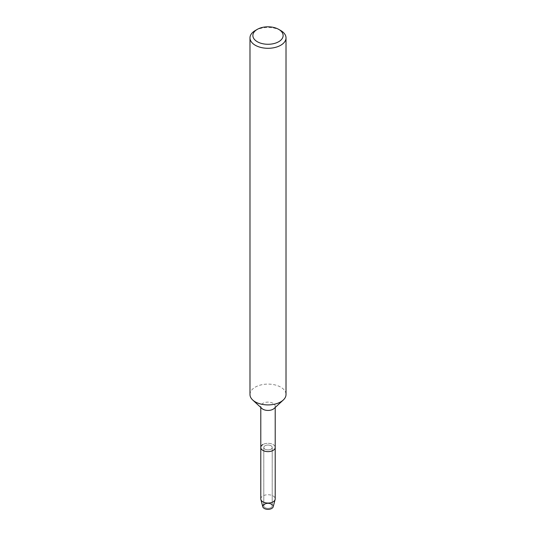 <?xml version="1.0" encoding="UTF-8"?>
<svg xmlns="http://www.w3.org/2000/svg" width="536" height="536" viewBox="0 0 536 536"><rect width="100%" height="100%" fill="white"/><g stroke="black" fill="none" stroke-linecap="round" stroke-linejoin="round"><path stroke-width="0.4" stroke-dasharray="2.68 2.01" d="M270.975 507.646A4.208 2.425 180 0 1 266.392 508.175A4.208 2.425 180 0 1 263.792 505.93A4.208 2.425 180 0 1 265.025 504.215A4.208 2.425 180 0 1 269.608 503.686A4.208 2.425 180 0 1 272.208 505.93A4.208 2.425 180 0 1 270.975 507.646A4.208 2.425 180 0 1 266.392 508.175A4.208 2.425 180 0 1 263.792 505.93A4.208 2.425 180 0 1 265.025 504.215A4.208 2.425 180 0 1 269.608 503.686A4.208 2.425 180 0 1 272.208 505.93A4.208 2.425 180 0 1 270.975 507.646M263.792 504.49A5.26 3.035 180 0 1 264.281 504.168A5.26 3.035 180 0 1 271.719 504.168A5.26 3.035 180 0 1 271.719 508.463M270.975 449.181A4.208 2.425 180 0 1 266.392 449.711A4.208 2.425 180 0 1 263.792 447.466A4.208 2.425 180 0 1 265.025 445.751A4.208 2.425 180 0 1 269.608 445.222A4.208 2.425 180 0 1 272.208 447.466A4.208 2.425 180 0 1 270.975 449.181A4.208 2.425 180 0 1 266.392 449.711A4.208 2.425 180 0 1 263.792 447.466A4.208 2.425 180 0 1 265.025 445.751A4.208 2.425 180 0 1 269.608 445.222A4.208 2.425 180 0 1 272.208 447.466A4.208 2.425 180 0 1 270.975 449.181M261.89 408.479A7.209 4.161 180 0 1 260.791 406.275A7.209 4.161 180 0 1 262.901 403.333A7.209 4.161 180 0 1 270.76 402.429A7.209 4.161 180 0 1 275.209 406.275A7.209 4.161 180 0 1 274.11 408.479M260.791 447.466A7.209 4.161 180 0 1 262.901 444.525A7.209 4.161 180 0 1 270.76 443.62A7.209 4.161 180 0 1 275.209 447.466A7.209 4.161 180 0 0 270.76 443.62A7.209 4.161 180 0 0 262.901 444.525M249.984 394.503A18.016 10.405 180 0 1 255.257 387.146A18.016 10.405 180 0 1 274.894 384.895A18.016 10.405 180 0 1 286.016 394.503M255.257 30.539A18.016 10.405 180 0 1 280.743 30.539M262.801 506.775A5.26 3.035 180 0 1 264.281 504.168A5.26 3.035 180 0 1 270.379 503.606A5.26 3.035 180 0 1 273.199 506.775M260.791 498.895A7.209 4.161 180 0 1 262.901 495.954A7.209 4.161 180 0 1 270.76 495.056A7.209 4.161 180 0 1 275.209 498.895M263.792 505.93L263.792 447.466L263.792 505.93M260.791 407.467L260.791 406.275M275.209 407.467L275.209 406.275M272.208 505.93L272.208 447.466L272.208 505.93"/><path stroke-width="0.8" d="M275.209 407.467L275.209 447.466A7.209 4.161 180 0 1 273.099 450.408A7.209 4.161 180 0 0 275.209 447.466L275.209 498.895A7.209 4.161 180 0 1 275.122 499.532L273.199 506.775A5.26 3.035 180 0 1 271.719 508.463A5.26 3.035 180 0 1 264.55 508.604A5.26 3.035 180 0 1 263.792 504.49M278.7 29.359L280.743 30.539A18.016 10.405 180 0 1 286.016 37.895L286.016 394.503A18.016 10.405 180 0 1 283.276 400.024L274.11 408.479A7.209 4.161 180 0 1 273.099 409.216A7.209 4.161 180 0 1 261.89 408.479L252.724 400.024A18.016 10.405 180 0 1 249.984 394.503L249.984 37.895A18.016 10.405 180 0 1 255.257 30.539L257.3 29.359A15.135 8.737 180 0 1 278.7 29.359A15.135 8.737 180 0 1 278.7 41.714A15.135 8.737 180 0 1 257.3 41.714A15.135 8.737 180 0 1 257.3 29.359L255.257 30.539M275.122 499.532A7.209 4.161 180 0 1 273.099 501.843A7.209 4.161 180 0 1 265.755 502.855A7.209 4.161 180 0 1 260.878 499.532A7.209 4.161 180 0 1 260.791 498.895L260.791 447.466A7.209 4.161 180 0 0 265.24 451.312A7.209 4.161 180 0 0 273.099 450.408A7.209 4.161 180 0 1 265.24 451.312A7.209 4.161 180 0 1 260.791 447.466A7.209 4.161 180 0 1 262.901 444.525M283.276 400.024A18.016 10.405 180 0 1 280.743 401.859A18.016 10.405 180 0 1 252.724 400.024M286.016 37.895A18.016 10.405 180 0 1 280.743 45.245A18.016 10.405 180 0 1 261.106 47.503A18.016 10.405 180 0 1 249.984 37.895M271.719 508.463A5.26 3.035 180 0 1 266.359 509.2A5.26 3.035 180 0 1 262.801 506.775L260.878 499.532M260.791 447.466L260.791 407.467"/></g></svg>
